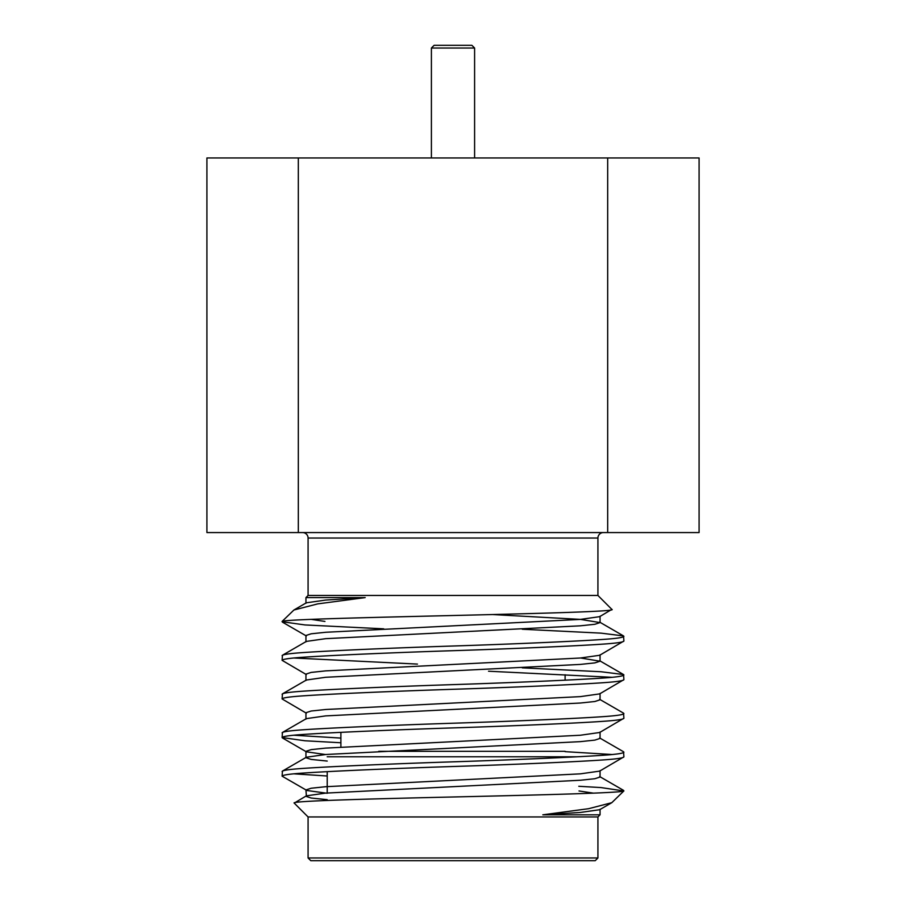 <?xml version="1.0" encoding="UTF-8"?>
<svg xmlns="http://www.w3.org/2000/svg" width="906" height="906" viewBox="0 0 906 906"><rect width="100%" height="100%" fill="white"/><g stroke="black" fill="none" stroke-linecap="round" stroke-linejoin="round"><path stroke-width="1.36" d="M308.074 857.971L597.926 857.971L595.185 860.7L310.815 860.7L308.074 857.971L308.074 816.952L597.926 816.952L600.055 814.811L542.83 814.811L580.35 812.456L599.636 809.726L611.81 802.682L588.673 808.684L542.83 814.811M308.074 816.952L294.224 803.101C289.807 801.006 368.323 798.922 455.322 796.929C542.751 794.902 621.471 792.92 623.838 790.972L611.81 802.682M294.224 803.101L306.364 795.842L325.65 793.112L580.35 780.247L594.868 778.718L600.055 777.031L600.055 770.632M623.906 790.972L601.006 787.574L578.787 786.283M600.055 732.014L600.055 738.413L594.868 740.111L580.35 741.64L325.65 754.505L306.364 757.235L282.457 771.074L282.094 776.17C282.513 774.981 290.147 773.905 304.994 772.954C332.298 771.108 395.469 768.356 453 766.51C510.531 764.675 573.702 761.923 601.006 760.077C615.853 759.115 623.487 758.05 623.906 756.861L599.636 771.119L580.35 773.849L325.65 786.714L311.132 788.243L305.945 789.93L306.364 795.842M623.906 756.861L623.543 751.765L599.636 737.937M282.094 771.493C282.513 770.304 290.147 769.228 304.994 768.277C332.298 766.431 395.469 763.679 453 761.833C510.531 759.987 573.702 757.246 601.006 755.4C615.853 754.438 623.487 753.373 623.906 752.184M600.055 693.407L600.055 699.806L594.868 701.504L580.35 703.022L325.65 715.899L306.364 718.628L282.457 732.456L282.094 737.552C282.513 736.374 290.147 735.298 304.994 734.336C332.298 732.501 395.469 729.749 453 727.903C510.531 726.057 573.702 723.316 601.006 721.47C615.853 720.508 623.487 719.443 623.906 718.254L599.636 732.501L580.35 735.242L325.65 748.107L311.132 749.624L305.945 751.323L305.945 757.722L311.132 759.421L327.213 761.063M623.906 718.254L623.543 713.158L599.636 699.319M282.094 732.875C282.513 731.697 290.147 730.621 304.994 729.658C332.298 727.812 395.469 725.072 453 723.226C510.531 721.38 573.702 718.639 601.006 716.793C615.853 715.831 623.487 714.755 623.906 713.577M600.055 654.8L600.055 661.199L594.868 662.886L580.35 664.415L325.65 677.28L306.364 680.021L282.457 693.849L282.094 698.945C282.513 697.767 290.147 696.691 304.994 695.729C332.298 693.883 395.469 691.142 453 689.296C510.531 687.45 573.702 684.71 601.006 682.864C615.853 681.901 623.487 680.825 623.906 679.647L599.636 693.894L580.35 696.623L325.65 709.5L311.132 711.017L305.945 712.716L305.945 719.115M623.906 679.647L623.543 674.551L601.006 671.742L522.264 667.847M282.094 694.268C282.513 693.079 290.147 692.014 304.994 691.052C332.298 689.206 395.469 686.465 453 684.619C510.531 682.773 573.702 680.021 601.006 678.186C615.853 677.224 623.487 676.148 623.906 674.959M600.055 616.193L600.055 622.592L594.868 624.279L580.35 625.808L325.65 638.673L306.364 641.403L282.457 655.242L282.094 660.338C282.513 659.149 290.147 658.084 304.994 657.122C332.298 655.276 395.469 652.524 453 650.689C510.531 648.843 573.702 646.091 601.006 644.245C615.853 643.294 623.487 642.218 623.906 641.029L599.636 655.287L580.35 658.016L325.65 670.882L311.132 672.411L305.945 674.109L305.945 680.508M623.906 641.029L623.543 635.933L601.006 633.135L522.264 629.24M282.094 655.661C282.513 654.472 290.147 653.396 304.994 652.445C332.298 650.599 395.469 647.847 453 646.012C510.531 644.166 573.702 641.414 601.006 639.568C615.853 638.617 623.487 637.541 623.906 636.352M282.094 776.17L305.945 789.93M327.213 776L293.793 773.826M282.094 737.552L304.994 740.78L340.894 742.761M565.106 751.652L612.207 754.528M340.894 738.084L293.793 735.219M282.094 698.945L306.364 713.203M282.094 660.338L306.364 674.585M488.549 671.221L612.207 677.303M417.451 664.087L293.793 657.994M282.094 621.731L304.994 624.947L383.736 628.843M282.094 621.437L293.929 609.998L317.78 603.872L365.175 597.598L305.945 597.598L308.074 595.457L597.926 595.457L611.844 609.387L599.636 616.669L580.35 619.41L325.65 632.275L311.132 633.804L305.945 635.491L305.945 641.89M611.844 609.387C624.585 613.555 283.453 617.575 282.276 621.437M597.926 595.457L597.926 538.039A5.47 5.47 0 0 1 603.396 532.569M308.074 595.457L308.074 538.039A5.47 5.47 0 0 0 302.604 532.569M298.323 532.569L206.908 532.569L206.908 157.961L298.323 157.961L298.323 532.569L607.677 532.569L607.677 157.961L699.092 157.961L699.092 532.569L607.677 532.569M597.926 857.971L597.926 816.952M327.213 792.999L327.213 771.652M340.894 747.054L340.894 732.354M565.106 680.168L565.106 674.755M327.213 756.793L576.941 756.793M607.677 157.961L298.323 157.961M324.948 621.437L311.438 619.398M327.213 793.271L306.364 790.417M325.401 754.528L306.364 751.81L282.457 737.971M579.013 790.972L593.339 793.135M327.213 799.67L311.132 798.027L305.945 796.329M600.055 661.199L580.599 657.994M600.055 622.592L580.35 619.376L493.102 614.574M293.929 609.998L306.364 602.796L325.65 600.066L365.175 597.598M378.753 751.323L565.106 751.323M434.133 45.3L471.867 45.3L474.597 48.029L431.403 48.029L434.133 45.3M474.597 157.961L474.597 48.029M431.403 157.961L431.403 48.029M597.926 538.039L308.074 538.039M282.457 622.15L306.364 635.978M599.636 776.544L623.543 790.372M599.636 660.712L623.543 674.551M599.636 622.105L623.543 635.933M600.055 809.239L600.055 814.811M305.945 597.598L305.945 603.283"/></g></svg>
